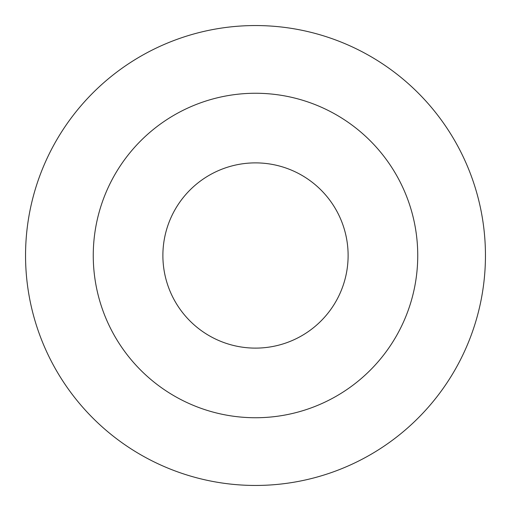 <?xml version="1.0" encoding="UTF-8"?>
<svg xmlns="http://www.w3.org/2000/svg" width="511" height="511" viewBox="0 0 511 511"><rect width="100%" height="100%" fill="white"/><g stroke="black" fill="none" stroke-linecap="round" stroke-linejoin="round"><path stroke-width="0.77" d="M255.5 162.881A92.619 92.619 0 0 1 335.708 301.809A92.619 92.619 0 0 1 175.292 301.809A92.619 92.619 0 0 1 255.5 162.881M255.5 93.258A162.243 162.243 0 0 1 396.006 336.621A162.243 162.243 0 0 1 114.994 336.621A162.243 162.243 0 0 1 255.5 93.258M255.5 25.55A229.95 229.95 0 0 1 454.643 370.475A229.95 229.95 0 0 1 56.357 370.475A229.95 229.95 0 0 1 255.5 25.55A229.95 229.95 0 0 1 454.643 370.475A229.95 229.95 0 0 1 56.357 370.475A229.95 229.95 0 0 1 255.5 25.55"/></g></svg>
